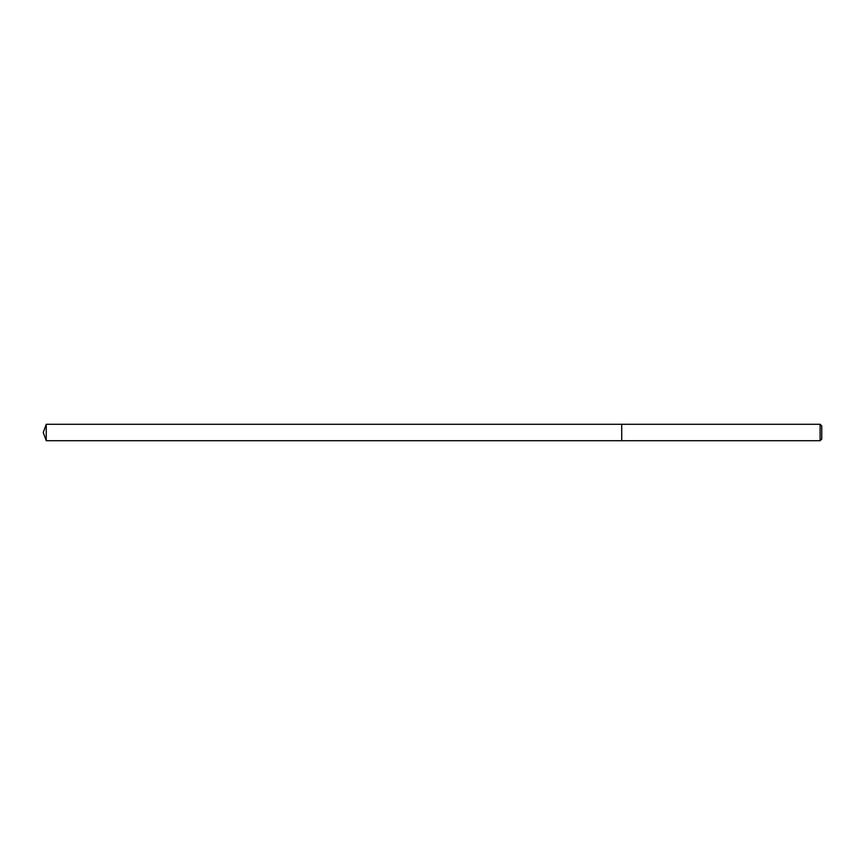 <?xml version="1.0" encoding="UTF-8"?>
<svg xmlns="http://www.w3.org/2000/svg" width="865" height="865" viewBox="0 0 865 865"><rect width="100%" height="100%" fill="white"/><g stroke="black" fill="none" stroke-linecap="round" stroke-linejoin="round"><path stroke-width="1.3" d="M621.708 424.282L46.245 424.282L46.245 440.718L621.708 440.718L621.708 424.282L621.708 440.718L820.107 440.718L820.107 424.282L621.708 424.282M46.245 440.718L43.25 432.5L46.245 424.282M820.107 424.282L821.75 425.926L821.75 439.074L820.107 440.718"/></g></svg>
